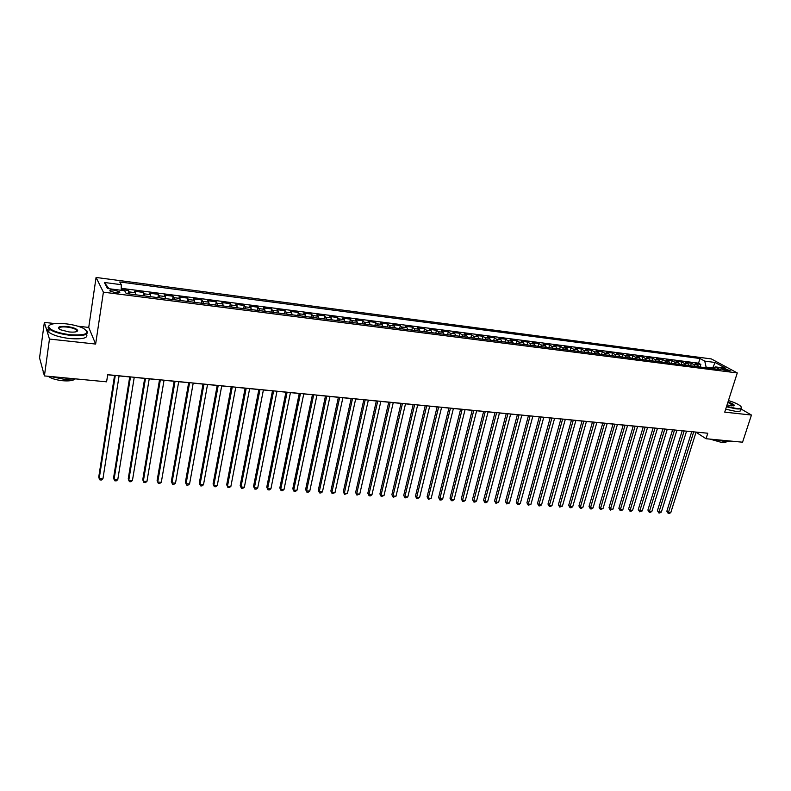 <?xml version="1.0" encoding="UTF-8"?>
<svg xmlns="http://www.w3.org/2000/svg" width="791" height="791" viewBox="0 0 791 791"><rect width="100%" height="100%" fill="white"/><g stroke="black" fill="none" stroke-linecap="round" stroke-linejoin="round"><path stroke-width="1.19" d="M115.555 292.749C119.046 293.075 120.4 292.759 119.629 291.8L114.171 290.129C110.681 289.803 109.316 290.119 110.087 291.088L115.555 292.749M55.014 323.588L44.355 322.372L49.467 339.052L95.642 344.055L88.73 327.425L77.805 326.189M88.73 327.425L96.077 277.453L711.366 358.936L737.281 372.937L103.394 292.166L96.077 277.453M44.355 322.372L39.55 357.888L44.415 375.923L106.597 381.826L107.695 374.687L707.777 433.231L706.037 438.728L742.561 442.199L751.45 415.048L740.86 408.878M698.977 366.876L697.622 365.076L695.16 363.702L700.826 364.433L700.025 367.004M695.17 366.391L693.826 364.592L691.364 363.207L690.573 365.798M691.364 363.207L685.649 362.476L688.101 363.85L689.436 365.65M679.815 364.424L678.48 362.614L676.058 361.23L681.822 361.981L681.031 364.582M670.096 363.178L668.79 361.368L666.378 359.984L672.192 360.736L671.411 363.346M660.307 361.922L659.002 360.103L656.619 358.719L662.482 359.48L661.701 362.1M650.42 360.656L649.124 358.837L646.761 357.443L652.684 358.214L651.903 360.854M640.443 359.381L639.168 357.552L636.824 356.158L642.796 356.939L642.015 359.589M630.378 358.096L629.112 356.257L626.788 354.862L632.82 355.643L632.049 358.313M620.213 356.79L618.967 354.951L616.673 353.557L622.754 354.348L621.983 357.018M609.96 355.485L608.724 353.636L606.46 352.242L612.59 353.033L611.829 355.723M599.618 354.16L598.392 352.302L596.147 350.907L602.347 351.708L601.575 354.408M589.176 352.826L587.97 350.957L585.745 349.563L591.994 350.373L591.233 353.083M578.636 351.471L577.44 349.602L575.245 348.208L581.553 349.019L580.802 351.748M567.997 350.116L566.821 348.238L564.645 346.834L571.013 347.654L570.262 350.403M557.26 348.742L556.093 346.853L553.947 345.449L560.384 346.28L559.633 349.039M546.413 347.348L545.276 345.469L543.15 344.055L549.646 344.896L548.895 347.664M535.467 345.954L534.35 344.055L532.254 342.651L538.809 343.502L538.068 346.28M524.423 344.54L523.316 342.641L521.249 341.228L527.864 342.088L527.132 344.886M513.27 343.106L512.182 341.208L510.146 339.794L516.82 340.654L516.088 343.472M502.008 341.672L500.94 339.754L498.933 338.34L505.676 339.21L504.945 342.048M490.647 340.209L489.589 338.301L487.612 336.877L494.415 337.757L493.693 340.605M479.158 338.746L478.13 336.818L476.182 335.404L483.054 336.294L482.342 339.151M467.57 337.263L466.552 335.335L464.643 333.911L471.574 334.811L470.872 337.678M455.863 335.76L454.865 333.832L452.986 332.408L459.996 333.308L459.284 336.205M444.048 334.247L443.069 332.309L441.22 330.885L448.289 331.805L447.597 334.702M432.104 332.724L431.144 330.776L429.335 329.353L436.474 330.272L435.782 333.189M420.051 331.182L419.111 329.224L417.332 327.8L424.549 328.73L423.857 331.666M407.869 329.62L406.96 327.662L405.21 326.238L412.497 327.177L411.814 330.124M395.569 328.047L392.969 324.656L400.325 325.605L399.653 328.572M383.151 326.456L380.6 323.054L388.035 324.013L387.363 326.999M370.593 324.854L368.112 321.443L375.616 322.412L374.954 325.408M357.918 323.232L355.495 319.811L363.079 320.79L362.426 323.806M345.103 321.591L342.75 318.16L350.413 319.149L349.76 322.184M332.171 319.93L329.867 316.499L337.609 317.498L336.966 320.543M319.089 318.259L316.865 314.818L324.686 315.827L324.043 318.892M305.88 316.568L303.714 313.117L311.614 314.136L310.992 317.221M292.532 314.858L290.435 311.407L298.415 312.435L297.792 315.53M279.035 313.137L277.008 309.667L285.086 310.715L284.463 313.829M265.4 311.387L263.452 307.917L271.61 308.974L270.997 312.109M251.627 309.627L249.748 306.147L257.985 307.215L257.382 310.359M237.696 307.847L235.896 304.357L244.221 305.435L243.628 308.599M223.616 306.038L221.895 302.548L230.31 303.635L229.726 306.819M209.388 304.219L207.746 300.718L216.25 301.816L215.676 305.029M195.001 302.38L193.439 298.869L202.041 299.977L201.478 303.21M180.467 300.521L178.984 297.001L187.675 298.128L187.121 301.371M165.764 298.642L164.36 295.112L173.15 296.249L172.606 299.512M150.903 296.734L149.588 293.204L158.477 294.351L157.933 297.634M135.874 294.816L134.648 291.276L143.626 292.433L143.102 295.735M724.457 368.685L720.967 368.764L726.781 370.821L730.261 370.742L724.457 368.685L723.983 370.178M712.503 368.606L712.711 367.944L706.106 367.103L704.761 361.121L700.005 358.521L119.748 281.972L121.26 284.681L104.363 282.476L107.467 288.517L124.642 290.722L126.234 293.58L720.225 369.595L715.282 366.886L712.8 368.646M704.761 361.121L715.094 362.476L725.713 368.23L715.282 366.886M700.826 364.433L698.562 363.178L121.25 288.32M129.813 294.034L128.626 290.495L121.25 289.546M143.626 292.433L144.911 295.972M158.477 294.351L159.841 297.881M173.15 296.249L174.603 299.769M187.675 298.128L189.207 301.638M202.041 299.977L203.653 303.487M216.25 301.816L217.95 305.316M230.31 303.635L232.079 307.126M244.221 305.435L246.07 308.915M257.985 307.215L259.913 310.685M271.61 308.974L273.597 312.435M285.086 310.715L287.153 314.175M298.415 312.435L300.55 315.886M311.614 314.136L313.819 317.587M324.686 315.827L326.95 319.267M337.609 317.498L339.942 320.928M350.413 319.149L352.806 322.57M363.079 320.79L365.541 324.201M375.616 322.412L378.138 325.813M388.035 324.013L390.616 327.415M400.325 325.605L402.965 328.997M412.497 327.177L414.266 328.601L415.196 330.559M424.549 328.73L426.349 330.154L427.298 332.111M436.474 330.272L438.313 331.696L439.282 333.644M448.289 331.805L450.158 333.219L451.147 335.157M459.996 333.308L461.895 334.731L462.903 336.659M471.574 334.811L473.512 336.224L474.541 338.153M483.054 336.294L485.021 337.708L486.06 339.626M494.415 337.757L496.412 339.171L497.48 341.089M505.676 339.21L507.693 340.624L508.781 342.533M516.82 340.654L518.876 342.068L519.974 343.966M527.864 342.088L529.95 343.492L531.068 345.39M538.809 343.502L540.915 344.906L542.053 346.794M549.646 344.896L551.782 346.3L552.929 348.188M560.384 346.28L562.539 347.684L563.706 349.563M571.013 347.654L573.208 349.058L574.385 350.927M581.553 349.019L583.768 350.423L584.964 352.282M591.994 350.373L594.239 351.768L595.445 353.626M602.347 351.708L604.611 353.102L605.837 354.951M612.59 353.033L614.884 354.427L616.12 356.276M622.754 354.348L625.068 355.732L626.324 357.572M632.82 355.643L635.153 357.038L636.429 358.867M642.796 356.939L645.149 358.323L646.435 360.152M652.684 358.214L655.057 359.598L656.362 361.418M662.482 359.48L664.885 360.864L666.19 362.683M672.192 360.736L674.614 362.11L675.939 363.929M681.822 361.981L684.264 363.356L685.599 365.165M705.898 367.756L706.106 367.103M49.467 339.052L44.415 375.923M95.642 344.055L103.394 292.166M737.281 372.937L724.734 412.151L751.45 415.048M696.031 432.262L706.037 438.728M107.675 374.796L114.557 375.468M119.075 375.913L129.704 376.941M134.223 377.386L144.684 378.405M149.212 378.849L159.505 379.848M164.034 380.293L174.168 381.282M178.687 381.727L188.663 382.696M193.192 383.141L203.01 384.1M207.529 384.535L217.199 385.474M221.717 385.919L231.239 386.848M235.758 387.293L245.131 388.203M249.649 388.638L258.875 389.548M263.393 389.983L272.48 390.873M276.988 391.308L285.937 392.178M290.445 392.623L299.255 393.483M303.754 393.918L312.435 394.768M316.934 395.203L325.477 396.034M329.976 396.479L338.39 397.3M342.889 397.735L351.174 398.545M355.663 398.98L363.82 399.781M368.319 400.216L376.348 400.997M380.837 401.433L388.747 402.204M393.236 402.649L401.027 403.41M405.506 403.845L413.179 404.587M417.658 405.032L425.212 405.763M429.681 406.198L437.126 406.93M441.596 407.365L448.922 408.077M453.391 408.512L460.609 409.214M465.068 409.649L472.178 410.341M476.637 410.776L483.647 411.458M488.096 411.893L494.988 412.566M499.437 413.001L506.24 413.663M510.679 414.098L517.373 414.751M521.803 415.186L528.398 415.829M532.837 416.264L539.324 416.897M543.753 417.322L550.15 417.955M554.57 418.38L560.878 418.993M565.288 419.428L571.498 420.031M575.907 420.466L582.028 421.059M586.428 421.484L592.459 422.078M596.859 422.503L602.791 423.086M607.181 423.511L613.035 424.085M617.415 424.51L623.179 425.074M627.56 425.499L633.235 426.052M637.605 426.478L643.202 427.021M647.572 427.447L653.079 427.99M657.44 428.415L662.868 428.94M667.218 429.365L672.568 429.889M676.918 430.314L682.178 430.828M686.529 431.253L691.72 431.757M713.314 368.28L712.711 367.944L715.094 362.476M698.562 363.178L700.005 358.521M128.626 290.495L128.102 293.817M121.26 284.681L121.25 290.287M104.363 282.476L109.01 288.715M691.739 431.668L666.853 511.213L668.444 512.459L693.707 431.856M670.798 512.598L669.186 513.547L668.247 513.488L668.444 512.459L670.798 512.598L696.08 432.094M668.247 513.488L666.853 511.213M726.583 406.386L735.867 408.374C741.365 408.828 742.719 407.889 739.951 405.585C737.459 403.825 733.623 402.154 728.442 400.553M741.414 407.177C742.235 408.7 740.425 409.244 735.976 408.828L726.454 406.792M727.987 401.986C732.189 403.361 734.305 404.547 734.335 405.526L731.586 405.862L727.058 404.903M730.746 441.071L725.377 441.665L715.865 439.667M726.286 441.734C726.118 442.535 724.744 442.822 722.163 442.604L709.932 439.104M740.633 409.56C741.454 411.093 739.644 411.656 735.195 411.241L725.673 409.204M733.811 405.842L727.858 402.382M70.013 334.731C86.209 335.572 90.698 333.446 83.48 328.364C79.031 326.228 73.227 324.715 66.078 323.835C55.034 322.827 49.2 323.816 48.577 326.772C50.426 330.322 57.575 332.971 70.013 334.731M86.842 330.836C89.116 334.791 83.51 336.284 70.004 335.305C60.086 334.029 53.145 331.904 49.19 328.908L48.033 327.158L49.349 325.2M69.005 331.943L60.284 329.709C56.616 327.108 58.87 326.04 67.037 326.505C73.207 327.385 76.747 328.71 77.656 330.48C77.389 331.933 74.502 332.418 69.005 331.943M76.856 331.498L76.608 330.045C74.799 328.66 71.605 327.662 67.027 327.069C61.253 326.584 58.524 327.167 58.87 328.809M75.985 378.919L63.755 379.205L50.466 376.496M74.947 379.097C73.049 380.679 68.975 381.222 62.736 380.738C55.983 379.977 51.148 378.494 48.231 376.289M86.496 334.118C88.493 338.024 82.847 339.497 69.539 338.538C59.632 337.273 52.7 335.137 48.755 332.131C47.193 330.687 47.203 329.481 48.765 328.483M43.653 373.125L42.615 369.268M682.208 430.739L657.42 510.65L659.002 511.896L684.156 430.927M661.365 512.034L659.753 512.993L658.804 512.934L659.002 511.896L661.365 512.034L686.558 431.164M658.804 512.934L657.42 510.65M672.597 429.8L647.898 510.076L649.47 511.322L674.525 429.988M651.853 511.47L650.242 512.43L649.292 512.37L649.47 511.322L651.853 511.47L676.948 430.225M649.292 512.37L647.898 510.076M662.888 428.851L638.297 509.503L639.85 510.749L664.816 429.038M642.262 510.897L639.692 511.807L639.85 510.749L642.262 510.897L667.248 429.276M639.692 511.807L638.297 509.503M653.099 427.901L628.618 508.92L630.15 510.175L655.007 428.079M632.592 510.324L630.971 511.293L630.002 511.233L630.15 510.175L632.592 510.324L657.469 428.327M630.002 511.233L628.618 508.92M643.231 426.932L618.849 508.336L620.371 509.592L645.11 427.12M622.824 509.74L621.212 510.709L620.233 510.65L620.371 509.592L622.824 509.74L647.592 427.358M620.233 510.65L618.849 508.336M633.265 425.963L608.991 507.743L610.504 509.008L635.133 426.141M612.976 509.157L610.375 510.076L610.504 509.008L612.976 509.157L637.635 426.389M610.375 510.076L608.991 507.743M623.209 424.985L599.054 507.14L600.547 508.415L625.058 425.163M603.039 508.564L600.428 509.483L600.547 508.415L603.039 508.564L627.589 425.41M600.428 509.483L599.054 507.14M613.055 423.986L589.018 506.537L590.501 507.812L614.894 424.174M593.023 507.96L591.401 508.949L590.402 508.89L590.501 507.812L593.023 507.96L617.445 424.421M590.402 508.89L589.018 506.537M602.821 422.987L578.903 505.933L580.357 507.209L604.64 423.165M582.908 507.357L581.296 508.356L580.278 508.297L580.357 507.209L582.908 507.357L607.211 423.422M580.278 508.297L578.903 505.933M592.479 421.979L568.689 505.32L570.133 506.606L594.288 422.157M572.704 506.754L571.082 507.753L570.064 507.693L570.133 506.606L572.704 506.754L596.879 422.414M570.064 507.693L568.689 505.32M582.057 420.97L558.387 504.698L559.81 505.983L583.837 421.138M562.401 506.141L559.751 507.08L559.81 505.983L562.401 506.141L586.457 421.395M559.751 507.08L558.387 504.698M571.527 419.942L547.985 504.075L549.399 505.37L573.287 420.11M552.009 505.518L550.398 506.527L549.359 506.467L549.399 505.37L552.009 505.518L575.937 420.367M549.359 506.467L547.985 504.075M560.898 418.904L537.494 503.442L538.889 504.737L562.648 419.072M541.528 504.895L539.917 505.914L538.859 505.845L538.889 504.737L541.528 504.895L565.318 419.329M538.859 505.845L537.494 503.442M550.18 417.856L526.915 502.809L528.289 504.114L551.9 418.024M530.949 504.272L528.269 505.222L528.289 504.114L530.949 504.272L554.6 418.291M528.269 505.222L526.915 502.809M539.353 416.798L516.226 502.166L517.581 503.471L541.064 416.966M520.27 503.63L518.659 504.658L517.581 504.589L517.581 503.471L520.27 503.63L543.783 417.233M517.581 504.589L516.226 502.166M528.428 415.73L505.439 501.524L506.784 502.829L530.108 415.898M509.493 502.987L506.794 503.956L506.784 502.829L509.493 502.987L532.857 416.165M506.794 503.956L505.439 501.524M517.393 414.662L494.563 500.871L495.878 502.176L519.064 414.82M498.617 502.344L495.908 503.313L495.878 502.176L498.617 502.344L521.833 415.087M495.908 503.313L494.563 500.871M506.26 413.574L483.578 500.209L484.873 501.524L507.901 413.733M487.632 501.692L486.03 502.73L484.923 502.661L484.873 501.524L487.632 501.692L510.699 414M484.923 502.661L483.578 500.209M495.018 412.477L472.484 499.536L473.769 500.861L496.639 412.635M476.558 501.029L474.946 502.077L473.829 502.008L473.769 500.861L476.558 501.029L499.467 412.912M473.829 502.008L472.484 499.536M483.667 411.369L461.301 498.874L462.557 500.199L485.269 411.518M465.365 500.367L463.763 501.415L462.636 501.346L462.557 500.199L465.365 500.367L488.116 411.804M462.636 501.346L461.301 498.874M472.207 410.252L450 498.192L451.236 499.526L473.779 410.4M454.074 499.694L452.472 500.743L451.335 500.673L451.236 499.526L454.074 499.694L476.666 410.687M451.335 500.673L450 498.192M460.639 409.115L438.6 497.509L439.816 498.844L462.181 409.273M442.683 499.012L441.071 500.07L439.925 500.001L439.816 498.844L442.683 499.012L465.098 409.55M439.925 500.001L438.6 497.509M448.952 407.978L427.081 496.817L428.277 498.152L450.475 408.126M431.174 498.33L428.415 499.329L428.277 498.152L431.174 498.33L453.411 408.413M428.415 499.329L427.081 496.817M437.146 406.831L415.463 496.115L416.63 497.46L438.649 406.979M419.556 497.638L416.788 498.637L416.63 497.46L419.556 497.638L441.615 407.266M416.788 498.637L415.463 496.115M425.232 405.664L403.726 495.413L404.873 496.758L426.715 405.813M407.82 496.936L405.041 497.944L404.873 496.758L407.82 496.936L429.711 406.099M405.041 497.944L403.726 495.413M413.199 404.488L391.871 494.701L392.998 496.056L414.652 404.636M395.984 496.234L393.186 497.242L392.998 496.056L395.984 496.234L417.678 404.933M393.186 497.242L391.871 494.701M401.047 403.301L379.907 493.98L381.015 495.344L402.471 403.44M384.021 495.522L381.222 496.54L381.015 495.344L384.021 495.522L405.526 403.746M381.222 496.54L379.907 493.98M388.767 402.105L367.825 493.258L368.913 494.622L390.171 402.243M371.948 494.8L370.346 495.898L369.14 495.819L368.913 494.622L371.948 494.8L393.256 402.55M369.14 495.819L367.825 493.258M376.368 400.899L355.624 492.526L356.682 493.891L377.742 401.027M359.757 494.078L356.929 495.107L356.682 493.891L359.757 494.078L380.857 401.334M356.929 495.107L355.624 492.526M363.85 399.673L343.304 491.784L344.342 493.159L365.185 399.811M347.437 493.337L344.609 494.375L344.342 493.159L347.437 493.337L368.339 400.117M344.609 494.375L343.304 491.784M351.194 398.437L330.865 491.033L331.874 492.417L352.509 398.565M334.998 492.605L332.161 493.643L331.874 492.417L334.998 492.605L355.693 398.882M332.161 493.643L330.865 491.033M338.41 397.191L318.298 490.282L319.277 491.666L339.695 397.319M322.441 491.854L320.849 492.971L319.584 492.892L319.277 491.666L322.441 491.854L342.908 397.636M319.584 492.892L318.298 490.282M325.496 395.935L305.613 489.52L306.562 490.904L326.752 396.054M309.756 491.092L308.164 492.22L306.888 492.15L306.562 490.904L309.756 491.092L330.005 396.37M306.888 492.15L305.613 489.52M312.455 394.66L292.789 488.749L293.708 490.143L313.681 394.778M296.941 490.331L295.35 491.468L294.064 491.389L293.708 490.143L296.941 490.331L316.964 395.105M294.064 491.389L292.789 488.749M299.275 393.374L279.836 487.968L280.736 489.372L300.461 393.493M283.989 489.56L282.407 490.697L281.112 490.628L280.736 489.372L283.989 489.56L303.784 393.819M281.112 490.628L279.836 487.968M285.956 392.079L266.755 487.187L267.625 488.591L287.113 392.188M270.918 488.789L269.335 489.926L268.02 489.847L267.625 488.591L270.918 488.789L290.465 392.514M268.02 489.847L266.755 487.187M272.5 390.764L253.545 486.386L254.386 487.8L273.627 390.873M257.708 487.998L256.126 489.145L254.801 489.065L254.386 487.8L257.708 487.998L277.008 391.199M254.801 489.065L253.545 486.386M258.894 389.439L240.187 485.585L240.998 486.999L259.992 389.548M244.36 487.207L242.788 488.363L241.443 488.284L240.998 486.999L244.36 487.207L263.413 389.874M241.443 488.284L240.187 485.585M245.151 388.094L226.701 484.774L227.482 486.198L246.209 388.203M230.873 486.396L229.301 487.563L227.946 487.483L227.482 486.198L230.873 486.396L249.669 388.539M227.946 487.483L226.701 484.774M231.259 386.74L213.076 483.954L213.817 485.387L232.287 386.839M217.248 485.585L215.686 486.762L214.312 486.683L213.817 485.387L217.248 485.585L235.777 387.185M214.312 486.683L213.076 483.954M217.218 385.365L199.302 483.133L200.014 484.567L218.207 385.464M203.485 484.764L201.923 485.941L200.538 485.862L200.014 484.567L203.485 484.764L221.737 385.81M200.538 485.862L199.302 483.133M203.03 383.981L185.391 482.292L186.073 483.736L203.979 384.08M189.573 483.944L188.011 485.12L186.617 485.041L186.073 483.736L189.573 483.944L207.549 384.426M186.617 485.041L185.391 482.292M188.683 382.587L171.331 481.452L171.973 482.896L189.593 382.676M175.513 483.103L173.961 484.29L172.547 484.211L171.973 482.896L175.513 483.103L193.212 383.032M172.547 484.211L171.331 481.452M174.188 381.173L157.112 480.602L157.735 482.045L175.058 381.252M161.305 482.253L159.752 483.459L158.329 483.37L157.735 482.045L161.305 482.253L178.707 381.608M159.525 379.739L142.756 479.732L143.339 481.185L160.355 379.818M146.948 481.403L145.406 482.609L143.962 482.52L143.339 481.185L146.948 481.403L164.053 380.184M144.704 378.296L128.241 478.862L128.785 480.325L145.495 378.375M132.433 480.542L130.891 481.749L129.437 481.66L128.785 480.325L132.433 480.542L149.232 378.741M129.724 376.832L113.568 477.982L114.072 479.445L130.475 376.902M117.77 479.662L116.228 480.888L114.754 480.799L114.072 479.445L117.77 479.662L134.243 377.277M114.566 375.359L98.737 477.092L99.201 478.555L115.278 375.428M102.939 478.782L101.406 480.008L99.913 479.919L99.201 478.555L102.939 478.782L119.095 375.794M693.826 364.592L697.622 365.076M129.447 291.938L135.488 292.719M144.506 293.876L150.488 294.647M159.406 295.794L165.319 296.556M174.139 297.693L179.992 298.444M188.713 299.562L194.497 300.313M203.129 301.42L208.854 302.162M217.396 303.26L223.052 303.991M231.496 305.069L237.102 305.791M245.457 306.868L251.004 307.58M259.27 308.648L264.748 309.35M272.935 310.408L278.363 311.11M286.451 312.148L291.82 312.84M299.838 313.869L305.148 314.551M313.078 315.579L318.338 316.252M326.179 317.26L331.389 317.933M339.151 318.931L344.303 319.594M351.995 320.582L357.087 321.245M364.7 322.224L369.743 322.866M377.277 323.835L382.271 324.478M389.736 325.437L394.679 326.08M402.055 327.029L406.96 327.662M414.266 328.601L419.111 329.224M426.349 330.154L431.144 330.776M438.313 331.696L443.069 332.309M450.158 333.219L454.865 333.832M461.895 334.731L466.552 335.335M473.512 336.224L478.13 336.818M485.021 337.708L489.589 338.301M496.412 339.171L500.94 339.754M507.693 340.624L512.182 341.208M518.876 342.068L523.316 342.641M529.95 343.492L534.35 344.055M540.915 344.906L545.276 345.469M551.782 346.3L556.093 346.853M562.539 347.684L566.821 348.238M573.208 349.058L577.44 349.602M583.768 350.423L587.97 350.957M594.239 351.768L598.392 352.302M604.611 353.102L608.724 353.636M614.884 354.427L618.967 354.951M625.068 355.732L629.112 356.257M635.153 357.038L639.168 357.552M645.149 358.323L649.124 358.837M655.057 359.598L659.002 360.103M664.885 360.864L668.79 361.368M674.614 362.11L678.48 362.614M684.264 363.356L688.101 363.85M722.045 369.446L722.371 368.418M119.49 292.68L119.629 291.8M733.801 405.299L733.613 405.892M48.755 332.131L49.19 328.908M76.608 330.045L76.371 331.696M43.208 372.719L43.317 371.869M77.123 330.846L77.656 330.48M48.577 326.772L48.033 327.158"/></g></svg>
